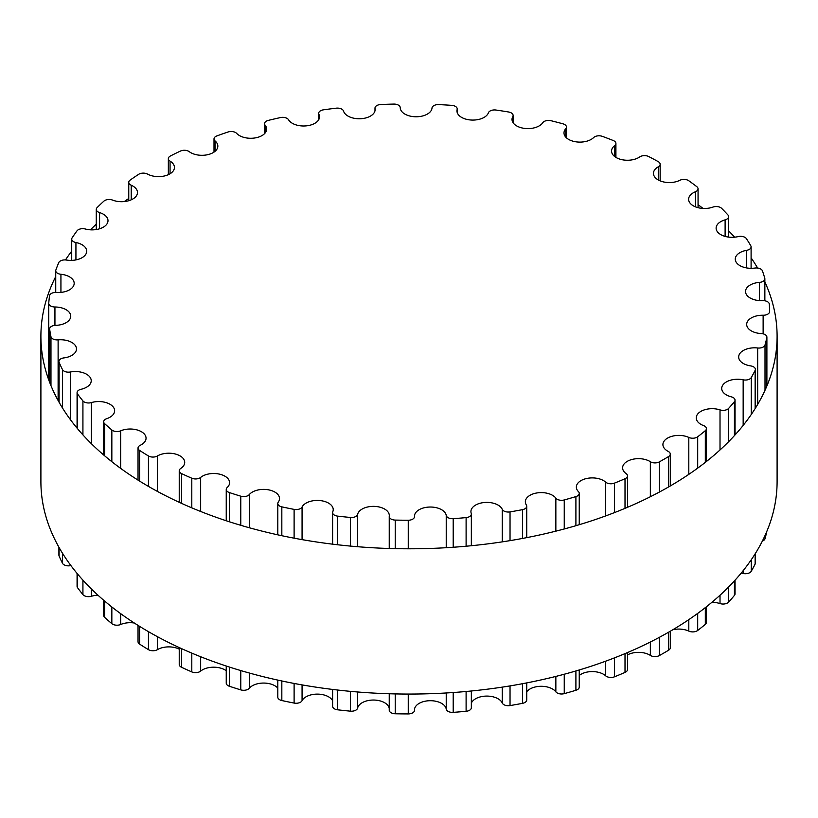 <?xml version="1.0" encoding="UTF-8"?>
<svg xmlns="http://www.w3.org/2000/svg" width="818" height="818" viewBox="0 0 818 818"><rect width="100%" height="100%" fill="white"/><g stroke="black" fill="none" stroke-linecap="round" stroke-linejoin="round"><path stroke-width="1.23" d="M668.204 451.403A15.91 9.182 180 0 1 662.917 444.573A15.91 9.182 180 0 1 671.967 436.291A15.91 9.182 180 0 1 688.807 437.425A6.227 3.599 0 0 0 697.703 436.781A360.564 208.171 0 0 0 705.32 430.677A6.227 3.599 0 0 0 706.425 428.622A6.227 3.599 0 0 0 703.562 425.595A15.91 9.182 180 0 1 696.241 417.865A15.91 9.182 180 0 1 720.014 409.89A6.227 3.599 0 0 0 728.613 408.427A360.564 208.171 0 0 0 734.431 401.689A6.227 3.599 0 0 0 735.045 400.145A6.227 3.599 0 0 0 731.292 396.842A15.91 9.182 180 0 1 721.711 388.427A15.91 9.182 180 0 1 743.163 379.818A6.227 3.599 0 0 0 751.251 377.579A360.564 208.171 0 0 0 755.126 370.39A6.227 3.599 0 0 0 755.372 369.388A6.227 3.599 0 0 0 750.679 365.902A15.91 9.182 180 0 1 738.674 356.996A15.91 9.182 180 0 1 757.662 347.987A6.227 3.599 0 0 0 765.014 345.032A360.564 208.171 0 0 0 766.844 337.578A6.227 3.599 0 0 0 766.895 337.139A6.227 3.599 0 0 0 761.21 333.56A15.91 9.182 180 0 1 746.681 324.409A15.91 9.182 180 0 1 763.133 315.237A6.227 3.599 0 0 0 769.564 311.638L769.564 311.638A360.564 208.171 0 0 0 769.309 304.112A6.227 3.599 0 0 0 762.621 300.666A15.91 9.182 180 0 1 745.535 291.505A15.91 9.182 180 0 1 759.421 282.394A6.227 3.599 0 0 0 764.861 278.836A6.227 3.599 0 0 0 764.779 278.243A360.564 208.171 0 0 0 762.427 270.85A6.227 3.599 0 0 0 754.871 268.059A15.91 9.182 180 0 1 735.259 259.132A15.91 9.182 180 0 1 746.64 250.328A6.227 3.599 0 0 0 751.098 246.883A6.227 3.599 0 0 0 750.781 245.737A360.564 208.171 0 0 0 746.405 238.651A6.227 3.599 0 0 0 738.173 236.596A15.91 9.182 180 0 1 716.118 228.13A15.91 9.182 180 0 1 725.116 219.858A6.227 3.599 0 0 0 728.644 216.617A6.227 3.599 0 0 0 727.918 214.94A360.564 208.171 0 0 0 721.629 208.355A6.227 3.599 0 0 0 712.938 207.087A15.91 9.182 180 0 1 696.803 207.332A15.91 9.182 180 0 1 688.613 199.295A15.91 9.182 180 0 1 695.402 191.77A6.227 3.599 0 0 0 698.061 188.825A6.227 3.599 0 0 0 696.803 186.668A360.564 208.171 0 0 0 688.766 180.737A6.227 3.599 0 0 0 679.84 180.297A15.91 9.182 180 0 1 662.795 181.749A15.91 9.182 180 0 1 653.459 173.385A15.91 9.182 180 0 1 658.275 166.811A6.227 3.599 0 0 0 660.157 164.234A6.227 3.599 0 0 0 658.234 161.637A360.564 208.171 0 0 0 648.654 156.535A6.227 3.599 0 0 0 639.717 156.923A15.91 9.182 180 0 1 622.079 159.714A15.91 9.182 180 0 1 611.557 151.074A15.91 9.182 180 0 1 614.686 145.604A6.227 3.599 0 0 0 615.913 143.457A6.227 3.599 0 0 0 613.214 140.502A360.564 208.171 0 0 0 602.345 136.35A6.227 3.599 0 0 0 593.633 137.567A15.91 9.182 180 0 1 575.739 141.79A15.91 9.182 180 0 1 564.001 132.925A15.91 9.182 180 0 1 565.77 128.712A6.227 3.599 0 0 0 566.465 127.056A6.227 3.599 0 0 0 562.896 123.804A360.564 208.171 0 0 0 551.015 120.716A6.227 3.599 0 0 0 542.753 122.731A15.91 9.182 180 0 1 525.003 128.446A15.91 9.182 180 0 1 512.017 119.418A15.91 9.182 180 0 1 512.804 116.565A6.227 3.599 0 0 0 513.111 115.45A6.227 3.599 0 0 0 508.602 111.994A360.564 208.171 0 0 0 496.015 110.041A6.227 3.599 0 0 0 488.418 112.792A15.91 9.182 180 0 1 471.209 120.031A15.91 9.182 180 0 1 456.945 110.9A15.91 9.182 180 0 1 457.139 109.479A6.227 3.599 0 0 0 457.211 108.927A6.227 3.599 0 0 0 451.72 105.358A360.564 208.171 0 0 0 438.755 104.602A6.227 3.599 0 0 0 432.016 108.017A15.91 9.182 180 0 1 415.81 116.769A15.91 9.182 180 0 1 400.227 107.649A6.227 3.599 0 0 0 393.734 104.08A360.564 208.171 0 0 0 380.728 104.53A6.227 3.599 0 0 0 374.992 108.119A6.227 3.599 0 0 0 375.033 108.528A15.91 9.182 180 0 1 375.135 109.581A15.91 9.182 180 0 1 360.554 118.733A15.91 9.182 180 0 1 343.55 111.105A6.227 3.599 0 0 0 336.147 108.18A360.564 208.171 0 0 0 323.437 109.837A6.227 3.599 0 0 0 318.683 113.334A6.227 3.599 0 0 0 318.918 114.305A15.91 9.182 180 0 1 319.521 116.81A15.91 9.182 180 0 1 306.218 125.87A15.91 9.182 180 0 1 288.56 119.776A6.227 3.599 0 0 0 280.441 117.577A360.564 208.171 0 0 0 268.355 120.379A6.227 3.599 0 0 0 264.551 123.692A6.227 3.599 0 0 0 265.144 125.215A15.91 9.182 180 0 1 266.637 129.101A15.91 9.182 180 0 1 254.582 138.007A15.91 9.182 180 0 1 236.688 133.416A6.227 3.599 0 0 0 228.069 131.995A360.564 208.171 0 0 0 216.913 135.89A6.227 3.599 0 0 0 214.009 138.937A6.227 3.599 0 0 0 215.093 140.952A15.91 9.182 180 0 1 217.844 146.125A15.91 9.182 180 0 1 207.026 154.827A15.91 9.182 180 0 1 189.285 151.688A6.227 3.599 0 0 0 180.389 151.085A360.564 208.171 0 0 0 170.461 155.962A6.227 3.599 0 0 0 168.344 158.661A6.227 3.599 0 0 0 170.062 161.126A15.91 9.182 180 0 1 174.428 167.455A15.91 9.182 180 0 1 164.796 175.89A15.91 9.182 180 0 1 147.577 174.111A6.227 3.599 0 0 0 138.62 174.346A360.564 208.171 0 0 0 130.174 180.072A6.227 3.599 0 0 0 128.763 182.353A6.227 3.599 0 0 0 131.217 185.216A15.91 9.182 180 0 1 137.485 192.516A15.91 9.182 180 0 1 129.019 200.635A15.91 9.182 180 0 1 112.628 200.113A6.227 3.599 0 0 0 103.855 201.167A360.564 208.171 0 0 0 97.107 207.608A6.227 3.599 0 0 0 96.268 209.408A6.227 3.599 0 0 0 99.571 212.588A15.91 9.182 180 0 1 107.996 220.686A15.91 9.182 180 0 1 85.358 229.009A6.227 3.599 0 0 0 76.994 230.86A360.564 208.171 0 0 0 72.127 237.844A6.227 3.599 0 0 0 71.718 239.122A6.227 3.599 0 0 0 75.931 242.527A15.91 9.182 180 0 1 86.708 251.218A15.91 9.182 180 0 1 66.473 260.052A6.227 3.599 0 0 0 58.732 262.66A360.564 208.171 0 0 0 55.869 270.001A6.227 3.599 0 0 0 55.736 270.727A6.227 3.599 0 0 0 60.931 274.275A15.91 9.182 180 0 1 74.182 283.325A15.91 9.182 180 0 1 56.462 292.455A6.227 3.599 0 0 0 49.54 295.738A360.564 208.171 0 0 0 48.753 303.253A6.227 3.599 0 0 0 48.753 303.406A6.227 3.599 0 0 0 54.939 306.995A15.91 9.182 180 0 1 70.747 316.177A15.91 9.182 180 0 1 55.573 325.359A6.227 3.599 0 0 0 49.642 328.948A6.227 3.599 0 0 0 49.663 329.245A360.564 208.171 0 0 0 50.972 336.73A6.227 3.599 0 0 0 58.119 339.859A15.91 9.182 180 0 1 76.473 348.928A15.91 9.182 180 0 1 63.845 357.916A6.227 3.599 0 0 0 58.906 361.433A6.227 3.599 0 0 0 59.09 362.302A360.564 208.171 0 0 0 62.465 369.572A6.227 3.599 0 0 0 70.379 371.996A15.91 9.182 180 0 1 91.227 380.718A15.91 9.182 180 0 1 81.054 389.286A6.227 3.599 0 0 0 77.076 392.64A6.227 3.599 0 0 0 77.577 394.051A360.564 208.171 0 0 0 82.925 400.922A6.227 3.599 0 0 0 91.412 402.579A15.91 9.182 180 0 1 114.622 410.738A15.91 9.182 180 0 1 106.759 418.663A6.227 3.599 0 0 0 103.681 421.761A6.227 3.599 0 0 0 104.653 423.683A360.564 208.171 0 0 0 111.841 429.961A6.227 3.599 0 0 0 120.675 430.82A15.91 9.182 180 0 1 137.301 429.992A15.91 9.182 180 0 1 146.054 438.192A15.91 9.182 180 0 1 140.287 445.268A6.227 3.599 0 0 0 138.027 448.039A6.227 3.599 0 0 0 139.602 450.432A360.564 208.171 0 0 0 148.447 455.963A6.227 3.599 0 0 0 157.404 455.984A15.91 9.182 180 0 1 174.796 453.878A15.91 9.182 180 0 1 184.715 462.385A15.91 9.182 180 0 1 180.778 468.428A6.227 3.599 0 0 0 179.234 470.8A6.227 3.599 0 0 0 181.535 473.591A360.564 208.171 0 0 0 191.801 478.223A6.227 3.599 0 0 0 200.655 477.415A15.91 9.182 180 0 1 218.467 473.929A15.91 9.182 180 0 1 229.592 482.681A15.91 9.182 180 0 1 227.179 487.538A6.227 3.599 0 0 0 226.238 489.44A6.227 3.599 0 0 0 229.357 492.559A360.564 208.171 0 0 0 240.778 496.189A6.227 3.599 0 0 0 249.296 494.573A15.91 9.182 180 0 1 267.159 489.614A15.91 9.182 180 0 1 279.521 498.561A15.91 9.182 180 0 1 278.284 502.109A6.227 3.599 0 0 0 277.803 503.499A6.227 3.599 0 0 0 281.832 506.863A360.564 208.171 0 0 0 294.112 509.389A6.227 3.599 0 0 0 302.067 506.996A15.91 9.182 180 0 1 319.603 500.524A15.91 9.182 180 0 1 333.223 509.614A15.91 9.182 180 0 1 332.783 511.751A6.227 3.599 0 0 0 332.609 512.589A6.227 3.599 0 0 0 337.609 516.117A360.564 208.171 0 0 0 350.431 517.467A6.227 3.599 0 0 0 357.619 514.379A15.91 9.182 180 0 1 374.399 506.383A15.91 9.182 180 0 1 389.296 515.544A15.91 9.182 180 0 1 389.256 516.23A6.227 3.599 0 0 0 389.235 516.495A6.227 3.599 0 0 0 395.227 520.084A360.564 208.171 0 0 0 408.254 520.238A6.227 3.599 0 0 0 414.491 516.639A6.227 3.599 0 0 0 414.491 516.516A15.91 9.182 180 0 1 414.481 516.209A15.91 9.182 180 0 1 429.695 507.037A15.91 9.182 180 0 1 446.229 515.412A6.227 3.599 0 0 0 453.203 518.663A360.564 208.171 0 0 0 466.107 517.61A6.227 3.599 0 0 0 471.342 514.062A6.227 3.599 0 0 0 471.229 513.367A15.91 9.182 180 0 1 470.923 511.577A15.91 9.182 180 0 1 484.859 502.467A15.91 9.182 180 0 1 502.252 509.328A6.227 3.599 0 0 0 510.033 511.894A360.564 208.171 0 0 0 522.477 509.655A6.227 3.599 0 0 0 526.741 506.25A6.227 3.599 0 0 0 526.352 504.992A15.91 9.182 180 0 1 525.35 501.792A15.91 9.182 180 0 1 538.029 492.794A15.91 9.182 180 0 1 555.851 498.142A6.227 3.599 0 0 0 564.246 499.951A360.564 208.171 0 0 0 575.903 496.587A6.227 3.599 0 0 0 579.246 493.407A6.227 3.599 0 0 0 578.438 491.628A15.91 9.182 180 0 1 576.353 487.088A15.91 9.182 180 0 1 587.784 478.274A15.91 9.182 180 0 1 605.647 482.129A6.227 3.599 0 0 0 614.441 483.141A360.564 208.171 0 0 0 625.013 478.745A6.227 3.599 0 0 0 627.508 475.861A6.227 3.599 0 0 0 626.128 473.612A15.91 9.182 180 0 1 622.61 467.845A15.91 9.182 180 0 1 632.825 459.266A15.91 9.182 180 0 1 650.351 461.71A6.227 3.599 0 0 0 659.308 461.904A360.564 208.171 0 0 0 668.531 456.577A6.227 3.599 0 0 0 670.269 454.082A6.227 3.599 0 0 0 668.204 451.403M672.795 629.758A15.91 9.182 180 0 1 688.807 631.107A6.227 3.599 0 0 0 697.703 630.463A360.564 208.171 0 0 0 705.32 624.359A6.227 3.599 0 0 0 706.425 622.314L706.425 606.751M711.813 602.375A15.91 9.182 180 0 1 720.014 603.572A6.227 3.599 0 0 0 728.613 602.109A360.564 208.171 0 0 0 734.431 595.381A6.227 3.599 0 0 0 735.045 593.827L735.045 580.187M741.139 573.152A15.91 9.182 180 0 1 743.163 573.5A6.227 3.599 0 0 0 751.251 571.261A360.564 208.171 0 0 0 755.126 564.083A6.227 3.599 0 0 0 755.372 563.07L755.372 553.469M762.325 541.138A6.227 3.599 0 0 0 765.014 538.714A360.564 208.171 0 0 0 766.814 531.424M58.906 547.191L58.906 555.115A6.227 3.599 0 0 0 59.09 555.984A360.564 208.171 0 0 0 62.465 563.254A6.227 3.599 0 0 0 70.379 565.678A15.91 9.182 180 0 1 70.91 565.586M77.076 573.408L77.076 586.322A6.227 3.599 0 0 0 77.577 587.743A360.564 208.171 0 0 0 82.925 594.604A6.227 3.599 0 0 0 91.412 596.261A15.91 9.182 180 0 1 98.017 595.248M103.681 600.248L103.681 615.443A6.227 3.599 0 0 0 104.653 617.375A360.564 208.171 0 0 0 111.841 623.653A6.227 3.599 0 0 0 120.675 624.502A15.91 9.182 180 0 1 134.316 623.019M138.027 625.381L138.027 641.721A6.227 3.599 0 0 0 139.602 644.114A360.564 208.171 0 0 0 148.447 649.645A6.227 3.599 0 0 0 157.404 649.666A15.91 9.182 180 0 1 179.234 649.134M179.234 647.58L179.234 664.482A6.227 3.599 0 0 0 181.535 667.273A360.564 208.171 0 0 0 191.801 671.915A6.227 3.599 0 0 0 200.655 671.108A15.91 9.182 180 0 1 226.238 670.729M226.238 666.016L226.238 683.132A6.227 3.599 0 0 0 229.357 686.251A360.564 208.171 0 0 0 240.778 689.881A6.227 3.599 0 0 0 249.296 688.255A15.91 9.182 180 0 1 263.457 683.061A15.91 9.182 180 0 1 277.803 688.102M277.803 680.106L277.803 697.181A6.227 3.599 0 0 0 281.832 700.545A360.564 208.171 0 0 0 294.112 703.071A6.227 3.599 0 0 0 302.067 700.689A15.91 9.182 180 0 1 317.394 694.114A15.91 9.182 180 0 1 332.609 700.781M332.609 689.431L332.609 706.282A6.227 3.599 0 0 0 337.609 709.799A360.564 208.171 0 0 0 350.431 711.159A6.227 3.599 0 0 0 357.619 708.061A15.91 9.182 180 0 1 373.703 700.044A15.91 9.182 180 0 1 389.235 708.429M389.256 709.912A6.227 3.599 0 0 0 389.235 710.177A6.227 3.599 0 0 0 395.227 713.766A360.564 208.171 0 0 0 408.254 713.92A6.227 3.599 0 0 0 414.491 710.331A6.227 3.599 0 0 0 414.491 710.208L414.491 710.331M414.491 709.523A15.91 9.182 180 0 1 430.012 700.709A15.91 9.182 180 0 1 446.229 709.094A6.227 3.599 0 0 0 453.203 712.355A360.564 208.171 0 0 0 466.107 711.292A6.227 3.599 0 0 0 471.342 707.744L471.342 690.985M471.342 703.173A15.91 9.182 180 0 1 486.69 696.087A15.91 9.182 180 0 1 502.252 703.01A6.227 3.599 0 0 0 510.033 705.586A360.564 208.171 0 0 0 522.477 703.347A6.227 3.599 0 0 0 526.741 699.932L526.741 682.897M526.741 691.721A15.91 9.182 180 0 1 541.352 686.292A15.91 9.182 180 0 1 555.851 691.823A6.227 3.599 0 0 0 564.246 693.644A360.564 208.171 0 0 0 575.903 690.28A6.227 3.599 0 0 0 579.246 687.089L579.246 669.962M579.246 675.484A15.91 9.182 180 0 1 605.647 675.811A6.227 3.599 0 0 0 614.441 676.823A360.564 208.171 0 0 0 625.013 672.427A6.227 3.599 0 0 0 627.508 669.553L627.508 652.57M627.508 654.901A15.91 9.182 180 0 1 650.351 655.402A6.227 3.599 0 0 0 659.308 655.586A360.564 208.171 0 0 0 668.531 650.269A6.227 3.599 0 0 0 670.269 647.774L670.269 631.24M40.9 336.28L40.9 481.536A368.1 212.516 0 0 0 148.712 631.813A368.1 212.516 0 0 0 549.87 677.887A368.1 212.516 0 0 0 777.1 481.536L777.1 336.28A368.1 212.516 180 0 1 549.87 532.62A368.1 212.516 180 0 1 148.712 486.546A368.1 212.516 180 0 1 40.9 336.28A368.1 212.516 180 0 1 55.736 276.545M65.46 259.94A368.1 212.516 180 0 1 71.718 251.146M90.409 229.817A368.1 212.516 180 0 1 96.268 224.173M124.295 201.565A368.1 212.516 180 0 1 128.763 198.477M698.061 204.694A368.1 212.516 180 0 1 703.061 208.447M728.644 230.881A368.1 212.516 180 0 1 734.636 237.189M751.098 257.823A368.1 212.516 180 0 1 757.611 268.038M764.861 281.934A368.1 212.516 180 0 1 777.1 336.28M688.807 437.425L688.807 474.358M688.807 619.625L688.807 631.107M697.703 436.781L697.703 468.121M697.703 613.388L697.703 630.463M705.32 430.677L705.32 462.364M705.32 607.621L705.32 624.359M720.014 409.89L720.014 449.951M720.014 595.218L720.014 603.572M728.613 408.427L728.613 441.7M728.613 586.966L728.613 602.109M734.431 401.689L734.431 435.585M734.431 580.852L734.431 595.381M743.163 379.818L743.163 425.401M743.163 570.667L743.163 573.5M751.251 377.579L751.251 414.511M751.251 559.778L751.251 571.261M755.126 370.39L755.126 408.601M755.126 553.868L755.126 564.083M757.662 347.987L757.662 404.419M765.014 345.032L765.014 390.278M765.014 535.545L765.014 538.714M766.844 337.578L766.844 386.076M763.133 315.237L763.133 333.836M759.421 282.394L759.421 300.615M746.64 250.328L746.64 267.936M725.116 219.858L725.116 236.402M695.402 191.77L695.402 206.821M658.275 166.811L658.275 179.97M614.686 145.604L614.686 156.545M565.77 128.712L565.77 137.138M512.804 116.565L512.804 122.271M457.139 109.479L457.139 112.311M375.033 108.528L375.033 110.624M318.918 114.305L318.918 119.305M265.144 125.215L265.144 132.986M215.093 140.952L215.093 151.289M170.062 161.126L170.062 173.774M131.217 185.216L131.217 199.827M99.571 212.588L99.571 228.795M75.931 242.527L75.931 259.909M60.931 274.275L60.931 292.384M48.753 303.56L48.753 379.941M54.939 306.995L54.939 325.39M49.663 329.245L49.663 382.364M50.972 336.73L50.972 385.646M58.119 339.859L58.119 400.503M59.09 362.302L59.09 402.251M59.09 547.518L59.09 555.984M62.465 369.572L62.465 407.937M62.465 553.203L62.465 563.254M70.379 371.996L70.379 419.614M70.379 564.87L70.379 565.678M77.577 394.051L77.577 428.755M77.577 574.011L77.577 587.743M82.925 400.922L82.925 434.89M82.925 580.146L82.925 594.604M91.412 402.579L91.412 443.724M91.412 588.991L91.412 596.261M104.653 423.683L104.653 455.81M104.653 601.077L104.653 617.375M111.841 429.961L111.841 461.689M111.841 606.956L111.841 623.653M120.675 430.82L120.675 468.397M120.675 613.664L120.675 624.502M139.602 450.432L139.602 481.096M139.602 626.363L139.602 644.114M148.447 455.963L148.447 486.393M148.447 631.66L148.447 649.645M157.404 455.984L157.404 491.403M157.404 636.67L157.404 649.666M181.535 473.591L181.535 503.367M181.535 648.633L181.535 667.273M191.801 478.223L191.801 507.855M191.801 653.122L191.801 671.915M200.655 477.415L200.655 511.475M200.655 656.742L200.655 671.108M229.357 492.559L229.357 521.772M229.357 667.038L229.357 686.251M240.778 496.189L240.778 525.309M240.778 670.566L240.778 689.881M249.296 494.573L249.296 527.753M249.296 673.01L249.296 688.255M281.832 506.863L281.832 535.708M281.832 680.975L281.832 700.545M294.112 509.389L294.112 538.183M294.112 683.439L294.112 703.071M302.067 506.996L302.067 539.635M302.067 684.891L302.067 700.689M337.609 516.117L337.609 544.757M337.609 690.024L337.609 709.799M350.431 517.467L350.431 546.087M350.431 691.353L350.431 711.159M357.619 514.379L357.619 546.71M357.619 691.977L357.619 708.061M395.227 520.084L395.227 548.643M395.227 693.909L395.227 713.766M408.254 520.238L408.254 548.796M408.254 694.063L408.254 713.92M446.229 515.412L446.229 547.702M446.229 692.969L446.229 709.094M453.203 518.663L453.203 547.262M453.203 692.519L453.203 712.355M466.107 517.61L466.107 546.22M466.107 691.486L466.107 711.292M502.252 509.328L502.252 541.864M502.252 687.13L502.252 703.01M510.033 511.894L510.033 540.637M510.033 685.903L510.033 705.586M522.477 509.655L522.477 538.448M522.477 683.705L522.477 703.347M555.851 498.142L555.851 531.148M555.851 676.414L555.851 691.823M564.246 499.951L564.246 528.97M564.246 674.236L564.246 693.644M575.903 496.587L575.903 525.698M575.903 670.954L575.903 690.28M605.647 482.129L605.647 515.923M605.647 661.189L605.647 675.811M614.441 483.141L614.441 512.62M614.441 657.887L614.441 676.823M625.013 478.745L625.013 508.356M625.013 653.623L625.013 672.427M650.351 461.71L650.351 496.741M650.351 641.997L650.351 655.402M659.308 461.904L659.308 492.099M659.308 637.365L659.308 655.586M668.531 456.577L668.531 486.986M668.531 632.253L668.531 650.269M706.425 428.622L706.425 461.485M735.045 400.145L735.045 434.92M755.372 369.388L755.372 408.202M766.895 337.139L766.895 385.963M764.861 278.836L764.861 300.799M751.098 246.883L751.098 268.314M728.644 216.617L728.644 237.097M698.061 188.825L698.061 207.69M660.157 164.234L660.157 180.88M615.913 143.457L615.913 157.383M566.465 127.056L566.465 137.843M513.111 115.45L513.111 122.761M457.211 108.927L457.211 112.567M374.992 108.119L374.992 110.819M318.683 113.334L318.683 119.745M264.551 123.692L264.551 133.631M214.009 138.937L214.009 152.107M168.344 158.661L168.344 174.663M128.763 182.353L128.763 200.717M96.268 209.408L96.268 229.551M71.718 239.122L71.718 260.39M55.736 270.727L55.736 292.425M48.753 303.406L48.753 379.93M49.642 328.948L49.642 382.313M58.906 361.433L58.906 401.924M77.076 392.64L77.076 428.151M103.681 421.761L103.681 454.982M138.027 448.039L138.027 480.115M179.234 470.8L179.234 502.313M226.238 489.44L226.238 520.749M277.803 503.499L277.803 534.839M332.609 512.589L332.609 544.164M389.235 516.495L389.235 548.489M389.235 693.756L389.235 710.177M471.342 514.062L471.342 545.729M526.741 506.25L526.741 537.63M579.246 493.407L579.246 524.696M627.508 475.861L627.508 507.303M670.269 454.082L670.269 485.974"/></g></svg>
